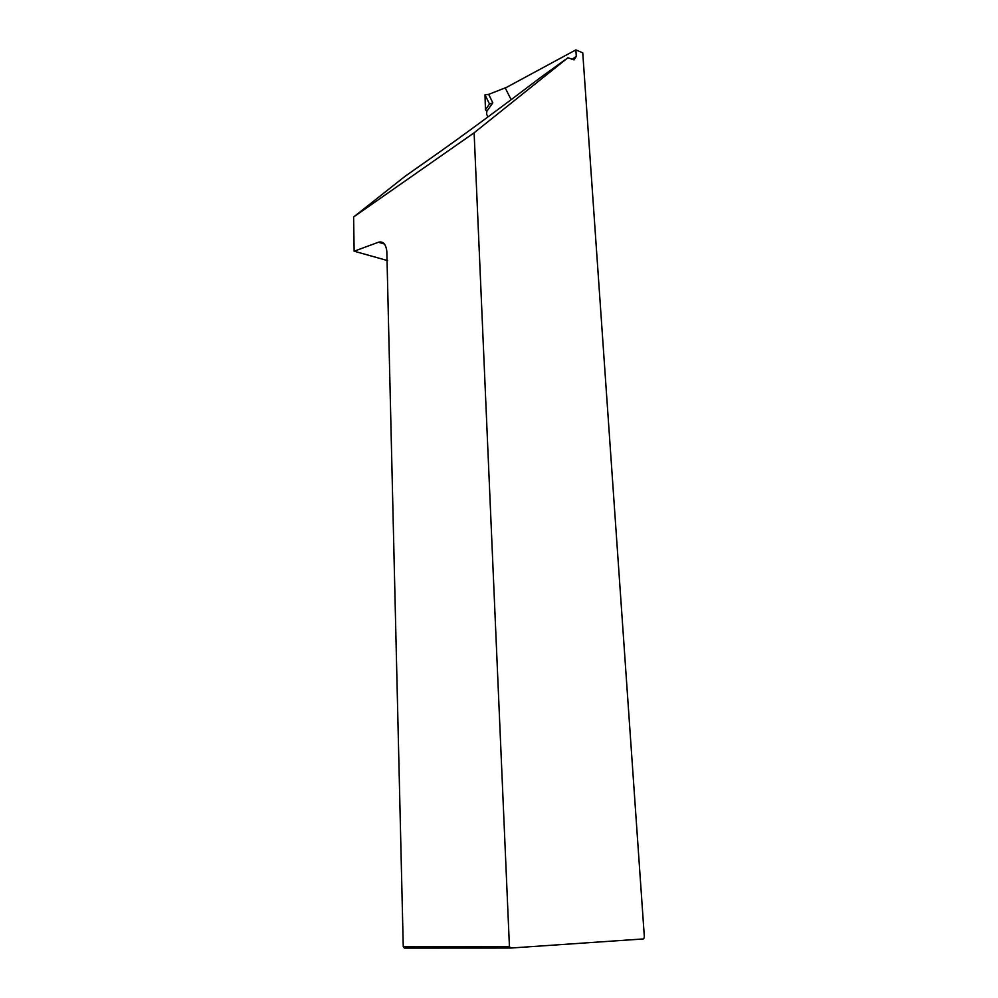 <?xml version="1.0" encoding="UTF-8"?>
<svg xmlns="http://www.w3.org/2000/svg" width="998" height="998" viewBox="0 0 998 998"><rect width="100%" height="100%" fill="white"/><g stroke="black" fill="none" stroke-linecap="round" stroke-linejoin="round"><path stroke-width="1.5" d="M487.935 116.941L486.562 114.096L486.874 111.277L485.44 109.817L485.003 94.798L488.683 94.373L506.547 87.35M485.44 109.817L489.494 104.029L485.003 94.798M486.874 111.277L492.812 102.831L489.494 104.029M492.812 102.831L488.683 94.373M474.125 132.796L353.616 216.99L404.939 176.397L436.987 153.854C463.646 135.067 498.501 109.368 541.565 76.759L567.924 57.747L474.125 132.796L509.429 946.553L510.664 948.05L643.485 938.931L644.384 937.409L582.757 52.844L575.858 49.9L505.287 88.036L511.138 99.675M571.929 59.431L576.295 56.362L575.858 49.9M510.664 948.05L404.402 948.1L403.254 946.728L509.429 946.553M567.924 57.747L574.075 59.892L576.295 56.362M353.616 216.99L354.14 251.209L378.491 242.215C383.12 241.042 385.902 244.073 386.825 251.284L403.254 946.728M387.598 260.59L354.14 251.209M384.417 243.986L378.379 242.252M378.491 242.215L384.342 243.899"/></g></svg>
